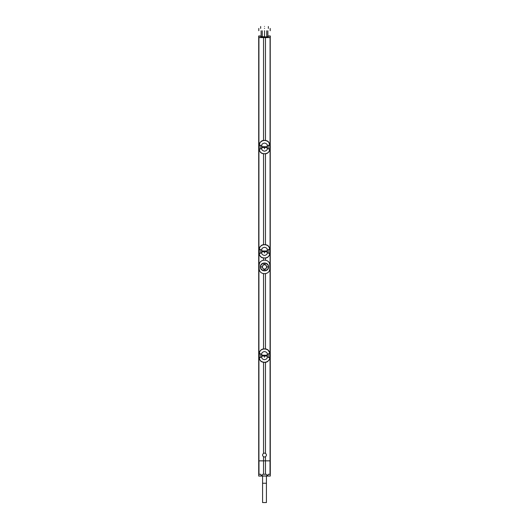 <?xml version="1.0" encoding="UTF-8"?>
<svg xmlns="http://www.w3.org/2000/svg" width="529" height="529" viewBox="0 0 529 529"><rect width="100%" height="100%" fill="white"/><g stroke="black" fill="none" stroke-linecap="round" stroke-linejoin="round"><path stroke-width="0.79" d="M270.233 36.018L270.293 460.845L258.707 460.845L258.707 37.599L270.293 37.599L270.293 35.959L268.19 35.959L270.293 35.959M263.535 260.182A4.827 4.827 0 0 0 263.429 260.189L263.416 260.195C260.691 260.903 259.27 262.496 259.15 264.983L259.17 264.983C259.415 262.166 261.028 260.559 264.017 260.169L264.983 260.156L264.017 260.169A4.827 4.827 0 0 0 263.535 260.182L263.535 258.106M263.535 244.636L263.535 153.846M263.535 140.383L263.535 37.599M263.535 460.845L263.535 456.725C262.258 455.614 262.258 454.497 263.535 453.386L263.535 362.358M263.535 348.895L263.535 273.645A4.827 4.827 0 0 1 263.429 273.632L263.416 273.632C260.691 272.924 259.27 271.324 259.15 268.844L259.15 264.983M265.465 260.182A4.827 4.827 0 0 0 264.983 260.156L264.983 260.156C267.972 260.559 269.585 262.166 269.83 264.983L269.85 264.983C269.73 262.496 268.309 260.903 265.584 260.195L265.571 260.189A4.827 4.827 0 0 0 265.465 260.182L265.465 258.106M265.465 348.895L265.465 273.645A4.827 4.827 0 0 0 265.571 273.632L265.584 273.632C268.309 272.924 269.73 271.324 269.85 268.844L269.83 268.844C269.585 271.661 267.972 273.268 264.983 273.658L264.017 273.658A4.827 4.827 0 0 1 263.535 273.645M265.465 460.845L265.465 456.725C266.742 455.614 266.742 454.497 265.465 453.386L265.465 362.358M265.465 140.383L265.465 37.599M265.465 244.636L265.465 153.846M269.85 264.983L269.85 268.844M269.83 264.983L269.83 268.844M259.17 264.983L259.17 268.844C259.415 271.661 261.028 273.268 264.017 273.658L264.983 273.672A4.827 4.827 0 0 0 265.465 273.645M260.473 266.914C260.202 272.118 268.798 272.111 268.527 266.914C268.798 261.71 260.202 261.716 260.473 266.914L260.691 266.914C260.433 271.721 268.573 271.714 268.309 266.914C268.567 262.106 260.427 262.113 260.691 266.914L262.324 266.914L262.973 268.454A2.169 2.169 0 0 1 262.973 265.373L262.324 266.914M259.263 357.65L259.329 353.901L260.863 353.908L260.863 357.346L259.263 357.65L260.076 357.637M269.737 357.65L268.924 357.637L269.757 357.67C269.473 360.348 267.886 361.876 264.989 362.239L264.011 362.239C261.114 361.869 259.527 360.348 259.243 357.67L259.997 360.229L261.65 361.763L264.017 362.385L266.206 362.226L268.871 360.421L269.559 359.092L269.81 353.696L269.671 357.353L268.196 357.346L268.196 353.908L269.757 353.584C269.473 350.906 267.886 349.385 264.989 349.014L264.011 349.014C261.114 349.378 259.527 350.906 259.243 353.584L260.863 353.908M265.465 453.386A1.931 1.931 0 0 0 263.535 453.386M268.924 357.637L268.137 357.346L268.137 353.908L268.924 353.617M262.331 355.217L262.331 356.037L262.093 355.224C261.194 353.332 261.994 352.109 264.5 351.554C267.006 352.109 267.806 353.332 266.907 355.224L266.9 356.03C267.806 357.921 267.006 359.145 264.5 359.7C261.994 359.145 261.194 357.921 262.093 356.03L262 355.224L266.9 355.224L266.9 356.03L264.5 356.057L264.5 357.267M269.737 353.603L268.977 353.709M269.764 353.022L268.064 349.98L266.312 349.054L264.017 348.869L261.471 349.596L260.129 350.833L259.19 353.603L260.076 353.617M259.263 353.603L260.804 353.908L260.804 357.346L259.203 357.353L260.023 357.544M259.19 353.696L259.19 357.558M260.863 357.346L259.977 357.353M269.81 357.558L268.137 357.346M269.803 353.894L269.803 357.359M268.137 353.908L269.023 353.901M262.331 356.037L264.5 356.057L264.5 355.197M263.535 456.725A1.931 1.931 0 0 0 265.465 456.725M266.027 268.454L266.676 266.914L266.027 265.373A2.169 2.169 0 0 1 266.027 268.454A2.169 2.169 0 0 1 262.973 268.454C263.991 269.889 265.009 269.889 266.027 268.454M262.973 265.373A2.169 2.169 0 0 1 266.027 265.373C265.009 263.938 263.991 263.938 262.973 265.373M259.236 253.98L260.261 256.334L262.205 257.775L265.578 258.092L267.529 257.405L268.871 256.162L269.79 253.748L269.803 253.1L268.196 253.093L268.196 249.648L269.757 249.331C269.473 246.653 267.886 245.125 264.989 244.762L264.011 244.762C261.114 245.125 259.527 246.646 259.243 249.331L260.863 249.648L260.863 253.093L259.243 253.411C259.527 256.089 261.114 257.616 264.011 257.987L264.989 257.987C267.886 257.616 269.473 256.096 269.757 253.411L269.797 249.642L268.977 249.457L269.737 249.351M259.19 253.404L259.329 249.642L260.863 249.648M269.81 253.391L269.79 253.748M269.737 253.398L268.137 253.093L268.137 249.648L268.924 249.357M262.331 250.964L262.331 251.784L262.093 250.964C261.194 249.073 261.994 247.85 264.5 247.294C267.006 247.85 267.806 249.073 266.907 250.971L266.9 251.778C267.806 253.669 267.006 254.892 264.5 255.447C261.994 254.892 261.194 253.669 262.093 251.778L262 250.971L266.9 250.964L266.9 251.778L264.5 251.797L264.5 253.014M268.977 249.457L269.81 249.338L268.739 246.408L266.795 244.967L264.983 244.616L262.794 244.768L260.129 246.58L259.19 249.351L260.076 249.357M259.236 149.72L260.261 152.081L262.205 153.522L265.578 153.84L267.529 153.145L268.871 151.909L269.79 149.495L269.803 148.847L268.196 148.834L268.196 145.396L269.757 145.078C269.473 142.4 267.886 140.873 264.989 140.502L264.011 140.502C261.114 140.873 259.527 142.394 259.243 145.078L260.863 145.396L260.863 148.834L259.243 149.158C259.527 151.836 261.114 153.357 264.011 153.727L264.989 153.727C267.886 153.364 269.473 151.836 269.757 149.158L269.797 145.389L268.977 145.197L269.737 145.091M259.19 149.145L259.329 145.389L260.863 145.396M269.81 149.138L269.79 149.495M269.737 149.138L268.137 148.834L268.137 145.396L268.924 145.105M262.331 146.705L262.331 147.525L262.093 146.712C261.194 144.82 261.994 143.597 264.5 143.042C267.006 143.597 267.806 144.82 266.907 146.712L266.9 147.518C267.806 149.409 267.006 150.633 264.5 151.188C261.994 150.633 261.194 149.409 262.093 147.518L262 146.712L266.9 146.712L266.9 147.518L264.5 147.545L264.5 148.755M268.977 145.197L269.81 145.085L268.739 142.156L267.35 140.978L264.983 140.357L262.794 140.516L260.129 142.321L259.19 145.091L260.076 145.105M259.263 145.091L260.804 145.396L260.804 148.834L260.076 149.132M259.263 149.138L260.023 149.033M259.19 145.184L259.19 149.046M260.863 148.834L259.977 148.841M269.81 149.046L269.81 145.184M268.924 149.132L268.137 148.834M268.137 145.396L269.023 145.396M262.331 147.525L264.5 147.545L264.5 146.692M259.263 249.351L260.804 249.648L260.804 253.093L260.076 253.384M259.263 253.398L260.023 253.285M259.19 249.443L259.19 253.305M260.863 253.093L259.977 253.093M269.81 253.305L269.81 249.437M268.924 253.384L268.137 253.093M268.137 249.648L269.023 249.648M262.331 251.784L264.5 251.797L264.5 250.944M259.964 37.599L269.036 37.599M261.121 36.025L258.707 35.959L258.707 37.599L270.233 37.572M268.282 36.058L268.282 37.004L260.718 37.004L260.85 36.6L266.953 36.951L267.879 36.514M260.718 37.004L260.718 36.058L258.998 36.032L258.998 37.566M268.282 37.004L268.15 36.6M268.19 35.959L268.117 36.514M260.883 36.025L260.883 36.514M262.86 460.845L267.403 460.845M269.03 460.852L268.117 460.845M268.117 460.878L267.403 460.878M270.293 476.054L270.293 460.845L258.707 460.845L258.707 476.054L270.293 476.054L267.548 475.961L268.15 474.282L270.273 474.341L270.286 476.047M259.97 460.845L260.883 460.845M262.86 460.878L260.883 460.878M270.273 474.341L268.15 474.282M265.465 460.898L265.465 474.262L262.768 474.268L261.676 475.961L258.707 476.054M267.548 475.961L266.232 474.268L265.465 474.262M267.324 475.961L261.676 475.961M261.452 475.961L260.85 474.282L258.754 474.315L258.714 476.047M263.535 460.898L263.535 474.262M266.232 474.268L262.768 474.268M258.727 474.341L260.85 474.282M266.722 30.775L266.722 36.951M264.5 36.951L264.579 30.794M262.278 30.775L262.278 36.951M264.421 30.794L264.5 30.794C271.846 30.728 271.846 30.728 264.5 30.794C257.154 30.728 257.154 30.728 264.5 30.794M261.121 36.6L261.121 30.761M267.879 30.761L267.879 36.6M264.421 28.381L264.5 28.381C257.154 28.447 257.154 28.447 264.5 28.381C271.846 28.447 271.846 28.447 264.5 28.381L264.579 28.381M264.5 26.45C269.479 26.536 269.479 26.536 264.5 26.45C259.521 26.536 259.521 26.536 264.5 26.45M266.431 483.241L262.569 483.241L262.569 502.55L266.431 502.55L266.431 476.054M258.926 460.845L258.926 37.599M270.074 460.845L270.074 37.599M264.989 362.239L265.578 362.345M264.011 362.239L262.205 362.028M264.989 349.014L266.795 349.226M264.011 349.014L263.422 348.909M259.197 357.359L259.203 353.901M266.953 355.224L266.953 356.03M262.047 356.03L262.047 355.224M266.676 355.217L266.676 356.037M268.527 266.914L266.676 266.914M264.989 257.987L265.578 258.092M264.989 244.762L266.795 244.967M264.011 244.762L263.422 244.649M264.989 153.727L265.578 153.84M264.989 140.502L266.795 140.714M264.011 140.502L263.422 140.397M264.011 153.727L262.205 153.522M259.197 148.847L259.203 145.389M269.797 145.389L269.797 148.841M266.953 146.712L266.953 147.518M262.047 147.518L262.047 146.712M266.676 146.705L266.676 147.525M264.011 257.987L262.205 257.775M259.197 253.1L259.203 249.642M269.797 249.642L269.797 253.1M266.953 250.971L266.953 251.778M262.047 251.778L262.047 250.971M266.676 250.964L266.676 251.784M270.002 36.032L270.002 37.566M258.767 36.018L258.767 37.572M270.246 474.315L270.246 460.871M270.015 474.308L270.015 460.878M258.754 474.315L258.754 460.871M258.985 474.308L258.985 460.878M259.236 358.232L259.19 357.657M259.355 358.821L259.997 360.229M260.764 361.122L260.42 360.778M260.936 361.274L261.65 361.763M269.645 352.433L269.003 351.025M268.236 350.132L268.58 350.482M268.064 349.98L267.35 349.49M262.794 349.028L261.471 349.596M260.129 350.833L259.441 352.162M259.21 353.253L259.19 353.597M266.206 362.226L267.529 361.657M268.871 360.421L269.559 359.092M269.79 358.001L269.81 357.657M266.206 257.973L267.529 257.405M268.871 256.162L269.559 254.833M269.764 248.769L269.81 249.338M269.645 248.18L269.003 246.772M268.236 245.879L268.58 246.223M268.064 245.727L267.35 245.238M266.206 153.714L267.529 153.145M268.871 151.909L269.559 150.58M269.764 144.51L269.81 145.085M269.645 143.921L269.003 142.519M268.236 141.62L268.58 141.97M268.064 141.468L267.35 140.978M262.794 140.516L261.471 141.084M260.129 142.321L259.441 143.65M259.21 144.741L259.19 145.085M259.355 150.309L259.997 151.717M260.764 152.61L260.42 152.266M260.936 152.762L261.65 153.251M262.794 244.768L261.471 245.344M260.129 246.58L259.441 247.909M259.21 248.994L259.19 249.338M259.355 254.561L259.997 255.97M260.764 256.869L260.42 256.519M260.936 257.015L261.65 257.511M258.807 28.427L258.807 30.742M270.193 28.427L270.193 30.742M268.362 28.414L268.362 26.516M260.638 28.414L260.638 26.516M262.569 483.241L262.569 476.054"/></g></svg>
